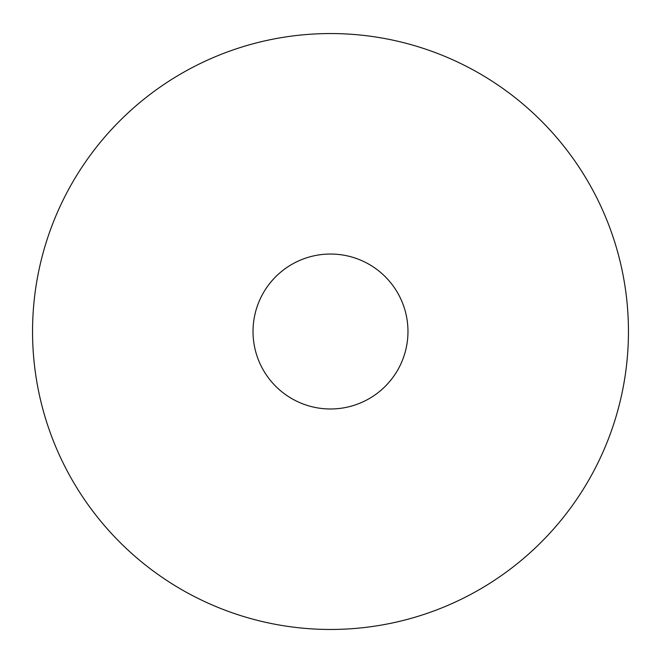 <?xml version="1.0" encoding="UTF-8"?>
<svg xmlns="http://www.w3.org/2000/svg" width="661" height="661" viewBox="0 0 661 661"><rect width="100%" height="100%" fill="white"/><g stroke="black" fill="none" stroke-linecap="round" stroke-linejoin="round"><path stroke-width="0.5" stroke-dasharray="3.31 2.48" d="M330.5 33.554A297.954 297.954 0 0 1 588.538 480.481A297.954 297.954 0 0 1 72.462 480.481A297.954 297.954 0 0 1 330.5 33.554M330.5 254.039A77.469 77.469 0 0 1 397.591 370.243A77.469 77.469 0 0 1 263.409 370.243A77.469 77.469 0 0 1 330.5 254.039"/><path stroke-width="0.99" d="M330.5 33.554A297.954 297.954 0 0 1 588.538 480.481A297.954 297.954 0 0 1 72.462 480.481A297.954 297.954 0 0 1 330.5 33.554M330.5 254.039A77.469 77.469 0 0 1 397.591 370.243A77.469 77.469 0 0 1 263.409 370.243A77.469 77.469 0 0 1 330.5 254.039"/></g></svg>
